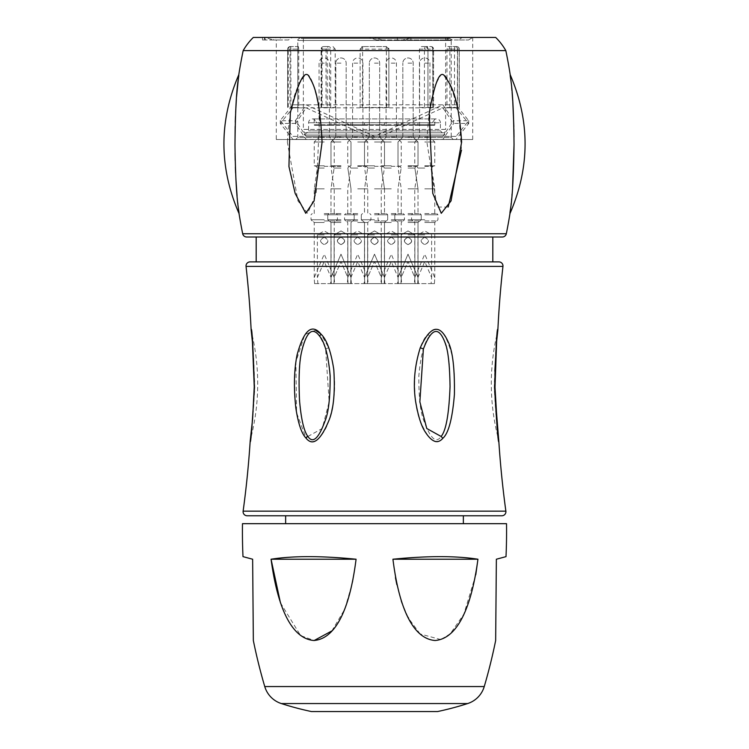 <?xml version="1.0" encoding="UTF-8"?>
<svg xmlns="http://www.w3.org/2000/svg" width="749" height="749" viewBox="0 0 749 749"><rect width="100%" height="100%" fill="white"/><g stroke="black" fill="none" stroke-linecap="round" stroke-linejoin="round"><path stroke-width="0.56" stroke-dasharray="3.75 2.81" d="M401.314 122.752L381.204 122.752L401.314 122.752L401.314 124.783L381.204 124.783L381.204 122.752M415.012 125.298L434.532 125.298L415.012 125.298L414.712 124.783L434.823 124.783L434.823 119.306L432.313 122.752L316.687 122.752L334.288 122.752L316.687 122.752L314.177 119.306A3.857 3.857 0 0 0 308.588 122.752L308.588 130.878L304.431 135.045L444.569 135.045L304.431 135.045L304.431 132.807L444.569 132.807L444.569 135.045L440.412 130.878L308.588 130.878L440.412 130.878L440.412 122.752L308.588 122.752L440.412 122.752A3.857 3.857 0 0 0 436.545 118.894L312.455 118.894L436.545 118.894A3.857 3.857 0 0 0 434.823 119.306L432.313 122.752L316.687 122.752L314.177 119.306L314.177 124.783L334.288 124.783L334.288 122.752M330.936 122.752L351.038 122.752L330.936 122.752L351.038 122.752L330.936 122.752L330.936 124.783L351.038 124.783L351.038 122.752L350.747 125.298L331.227 125.298L350.747 125.298L331.227 125.298L350.747 125.298L351.038 124.783L330.936 124.783L351.038 124.783L330.936 124.783L330.936 122.752M364.445 122.752L384.555 122.752L364.445 122.752L384.555 122.752L364.445 122.752L364.445 124.783L384.555 124.783L384.555 122.752L384.265 125.298L364.735 125.298L384.265 125.298L364.735 125.298L384.265 125.298L384.555 124.783L364.445 124.783L384.555 124.783L364.445 124.783L364.445 122.752M397.962 122.752L418.064 122.752L397.962 122.752L418.064 122.752L397.962 122.752L397.962 124.783L418.064 124.783L418.064 122.752L417.773 125.298L398.253 125.298L417.773 125.298L398.253 125.298L417.773 125.298L418.064 124.783L397.962 124.783L418.064 124.783L397.962 124.783L397.962 122.752M347.686 122.752L367.796 122.752L347.686 122.752L347.686 124.783L367.796 124.783L367.796 122.752M388.722 122.752L360.278 122.752L388.722 122.658M434.532 125.298L434.823 124.783L414.712 124.783L414.712 122.752M314.468 125.298L333.988 125.298L314.468 125.298L314.177 124.783L334.288 124.783L333.988 125.298M347.985 125.298L367.506 125.298L347.985 125.298L347.686 124.783L367.796 124.783L367.506 125.298M381.494 125.298L401.015 125.298L381.494 125.298L381.204 124.783L401.314 124.783L401.015 125.298M364.735 125.298L364.445 124.783L364.735 125.298M363.331 122.752L385.669 122.752L363.331 122.658M331.227 125.298L330.936 124.783L331.227 125.298M398.253 125.298L397.962 124.783L398.253 125.298M444.569 132.807L304.431 132.807L303.364 129.418L445.636 129.418L444.569 132.807M445.636 129.418L303.364 129.418L303.364 38.461L445.636 38.461L445.636 129.418M445.636 38.461L303.364 38.461M449.194 38.461L299.806 38.461L449.194 38.461A2.032 2.032 0 0 1 451.226 40.493L297.774 40.493L451.226 40.493L451.226 137.479L297.784 137.479L297.774 40.493A2.032 2.032 0 0 1 299.806 38.461M290.968 107.519L297.784 107.519L297.859 46.588L290.219 46.588L289.994 49.125L287.682 49.125L298.757 49.125L298.757 107.519L290.968 107.519L290.752 46.588L297.859 46.588M298.392 46.588L298.757 49.125M297.784 107.519L298.757 107.519M322.098 107.519L326.03 107.519L326.03 49.125L328.034 46.588L323.634 46.588A2.537 2.078 -90 0 0 321.555 49.125L335.187 49.125L335.187 107.519L330.702 107.519L330.702 49.125A2.537 2.078 90 0 0 328.624 46.588A2.537 1.376 90 0 0 327.238 49.125L327.238 107.519L322.098 107.519L322.098 49.125A2.537 1.526 90 0 1 323.634 46.588L328.034 46.588M333.024 46.588L335.187 49.125M326.03 107.519L335.187 107.519M419.412 107.519L427.969 107.519L419.412 107.519L419.412 49.125L421.444 46.588L426.378 46.588A2.537 1.947 90 0 0 424.43 49.125L427.941 49.125L427.969 107.519L432.988 107.519L432.988 49.125L427.969 49.125L432.988 49.125A2.537 1.947 -90 0 0 431.04 46.588L421.444 46.588M426.115 46.588L427.969 49.125L427.941 107.519L432.988 107.519M457.405 107.519L446.966 107.519L446.966 49.125L447.762 46.588L455.177 46.588A2.537 0.655 90 0 0 454.521 49.125L459.287 49.125L449.859 49.125L449.859 107.519L457.405 107.519L457.405 49.125A2.537 0.655 -90 0 0 456.75 46.588L447.762 46.588M449.344 46.588L449.859 49.125M446.966 107.519L449.859 107.519M388.871 49.125L386.334 46.588A2.537 2.537 0 0 1 388.871 49.125L388.871 107.519L388.871 49.125L360.129 49.125L360.129 107.519L388.871 107.519L386.69 107.519L386.334 46.588L362.666 46.588L386.334 46.588M362.666 46.588L360.129 49.125A2.537 2.537 0 0 1 362.666 46.588L362.31 107.519L386.69 107.519M453.257 139.511L451.226 137.479L297.774 137.479L295.743 139.511L453.257 139.511L295.743 139.511A2.032 2.032 0 0 0 296.061 139.492M276.297 139.511L472.703 139.511L276.297 139.511L276.297 39.987L280.351 39.987L280.351 37.45L264.453 37.45L264.453 39.987L262.534 39.987L262.524 37.45L264.453 37.45L264.453 39.987M472.703 139.511L472.703 37.45L445.758 37.45L448.127 37.45L448.117 39.987L376.653 39.987L445.758 39.987L445.758 37.45M458.444 39.987L397.382 39.987L468.518 39.987L458.444 39.987L462.273 37.45L472.703 37.45M292.466 37.45L276.39 37.45L273.001 39.987L288.393 39.987L292.466 37.45L410.92 37.45L410.864 39.987M288.393 39.987L276.297 39.987M376.653 39.987L368.761 37.45L280.351 37.45M397.382 39.987L397.382 37.45M446.713 39.987L452.256 39.987L448.117 39.987L448.127 37.45L446.713 39.987L445.758 39.987M280.351 39.987L264.519 39.987M276.39 37.45L264.453 37.45L264.509 39.987L273.001 39.987M452.256 39.987L448.127 37.45L448.089 39.987M381.971 39.987L374.313 37.45L448.127 37.45M374.313 37.45L368.761 37.45M495.707 37.45L253.293 37.45M468.518 39.987L472.788 37.45L410.92 37.45L410.92 39.987L410.92 37.45L402.822 39.987M505.818 50.604L243.182 50.604M509.966 213.549L511.08 204.505M511.202 203.353L511.483 200.676M511.642 199.028L511.988 195.208M512.101 193.907L512.447 189.403M512.503 188.626L512.559 187.887M514.02 145.156L514.001 137.095M513.908 129.652L513.842 126.562M512.793 101.78L512.747 101.059M512.241 94.112L512.194 93.503M512.119 92.651L511.941 90.545M511.698 87.876L511.483 85.714M511.455 85.442L511.408 84.927M511.398 84.852L510.209 74.741M236.562 96.696L236.347 99.664M235.635 112.378L235.467 116.488M235.27 122.312L235.158 126.441M234.98 145.166L235.046 153.18M235.186 160.558L235.373 167.13M235.598 172.972L235.879 178.73M237.068 195.826L237.742 202.82M237.836 203.737L239.034 213.549M448.192 207.024L437.116 207.07L426.921 142.17C429.57 90.002 436.976 82.212 440.468 75.621C444.981 70.303 451.067 82.793 458.697 113.071L461.506 149.997M287.391 142.17C290.593 90.002 300.77 82.212 304.646 75.621C309.271 70.303 314.318 82.793 319.804 113.071L316.181 193.485L307.68 213.343L297.971 200.957L287.391 142.469M502.326 237.002L246.674 237.002M256.186 237.002L492.814 237.002L256.186 237.002M256.186 261.888L492.814 261.888L256.186 261.888M250.082 261.888L498.918 261.888M498.647 440.028A10.158 10.158 172 0 0 498.525 439.494C497.907 442.05 496.484 425.067 494.256 388.534C495.585 347.63 496.699 328.671 497.598 331.657C496.756 328.82 495.632 347.274 494.237 386.99C496.456 424.926 497.888 442.425 498.525 439.494C489.2 403.627 488.891 367.684 497.598 331.657A10.158 10.158 7.8 0 0 497.673 331.283M497.879 329.719C497.064 326.152 495.969 345.467 494.574 387.682C496.887 426.658 498.3 444.578 498.834 441.423M250.166 441.423C250.7 444.475 252.113 426.658 254.417 387.954C253.04 345.514 251.945 326.105 251.121 329.719M443.118 437.987C447.443 433.456 450.776 423.55 453.126 408.271C455.392 387.945 454.98 370.128 451.909 354.811C445.112 329.953 437.107 323.1 427.885 334.241C422.239 339.672 418.008 351.431 415.208 369.519C413.776 392.279 415.405 409.282 420.105 420.535C428.578 440.824 436.246 446.638 443.118 437.987A10.158 4.335 38.7 0 0 441.33 436.171C445.178 430.769 447.883 418.85 449.475 400.425C450.477 377.515 449.728 361.046 447.209 351.028C442.444 331.582 436.536 326.583 429.495 336.02C424.168 342.33 420.62 355.597 418.85 375.839C418.738 397.663 420.479 412.811 424.074 421.275C430.563 438.961 436.321 443.923 441.33 436.171M315.563 330.225L304.852 334.522L295.892 361.804L296.576 412.811L306.172 438.305C311.415 444.4 317.398 442.088 324.12 431.377C327.903 425.432 330.983 415.48 333.371 401.53C336.039 384.106 334.494 366.177 328.727 347.733L320.853 333.96M250.353 440.038A10.158 10.158 -172 0 1 250.475 439.494C251.093 442.05 252.516 425.067 254.744 388.534C253.415 347.63 252.301 328.671 251.402 331.657C252.244 328.82 253.368 347.274 254.763 386.99C252.544 424.926 251.112 442.425 250.475 439.494C259.8 403.627 260.109 367.684 251.402 331.657A10.158 10.158 -7.8 0 1 251.327 331.292M247.142 515.771L501.858 515.771M285.641 515.771L463.359 515.771M285.641 523.673L463.359 523.673L285.641 523.673M242.479 523.673L506.521 523.673M506.006 556.638L496.362 559.222M496.325 563.697L496.287 567.967M252.638 559.222L242.994 556.638M356.075 559.222L271.063 559.222C292.981 555.777 321.321 555.777 356.075 559.222L352.854 581.271M280.463 602.861L300.377 635.189M301.145 635.779L314.177 640.498M331.882 630.911L344.465 609.667M344.896 608.628L352.835 581.364M475.774 574.792L463.865 614.18L450.28 633.766M450.158 633.879L440.824 639.562M440.796 639.562L420.18 633.991M420.058 633.879L408.617 618.374M407.98 617.148L402.185 603.535M401.249 600.801L396.848 584.632M395.463 577.722L392.925 559.222C427.679 555.777 456.019 555.777 477.937 559.222L392.925 559.222M311.425 711.55L437.575 711.55M307.886 436.47L322.239 428.494L329.139 401.839L325.618 349.025C317.66 328.231 310.517 325.89 304.197 342.021C301.014 349.268 299.272 364.145 298.954 386.653C300.012 414.169 302.989 430.778 307.886 436.47A10.158 4.41 139.8 0 0 306.172 438.305M265.68 39.987L264.453 37.45L273.965 39.987M405.565 39.987L410.92 37.45M362.31 107.519L360.129 107.519L360.129 49.125M290.219 46.588A2.537 2.537 0 0 0 287.682 49.125L287.682 107.519L287.682 49.125A2.537 2.537 90 0 1 290.219 46.588L290.752 46.588A2.537 2.519 90 0 0 288.234 49.125L288.234 107.519M327.238 107.519L330.702 107.519M427.941 49.125A2.537 1.564 90 0 0 426.378 46.588L431.04 46.588A2.537 1.704 90 0 1 432.744 49.125L432.744 107.519M457.602 107.519L457.602 49.125A2.537 2.425 90 0 0 455.177 46.588L456.75 46.588A2.537 2.472 90 0 1 459.231 49.125L459.231 107.519M453.463 123.754L453.463 120.795L468.696 120.748L456.047 104.794L292.953 104.794L280.304 120.467L292.943 136.374L456.057 136.374L468.696 120.748L468.696 123.463L456.057 107.837L292.943 107.837L280.304 123.463L292.953 139.417L456.047 139.417L468.696 123.463L453.463 123.407L442.874 107.837L374.5 139.417L306.126 107.837L295.537 123.754L306.144 139.417L442.856 139.417L453.463 123.754L453.463 120.449L442.856 104.794L374.5 136.374L306.144 104.794L295.537 120.449L306.126 136.374L442.874 136.374L453.463 120.449M374.5 188.851L384.499 188.851L374.5 188.851M374.5 213.549L386.484 213.549L374.5 213.549M374.5 165.791L364.501 165.791L374.5 165.791M374.5 141.982L384.499 141.982L374.5 141.982M374.5 137.161L369.323 137.161L374.5 137.161M374.5 220.955L386.484 220.955L374.5 220.955M364.838 283.618L364.491 277.561L374.5 254.164L384.509 277.561L384.162 283.618L364.838 283.618L364.491 277.561L374.5 254.164L384.509 277.561L384.162 283.618L368.152 283.618L367.647 277.561L374.5 261.532L381.353 277.561L380.848 283.618L364.838 283.618L368.152 283.618L367.647 277.561L374.5 261.532L381.353 277.561L380.848 283.618L384.162 283.618L364.838 283.618M374.5 237.311C369.781 239.746 369.781 242.18 374.5 244.623C369.632 241.974 369.632 239.54 374.5 237.311C379.359 239.952 379.359 242.386 374.5 244.623C379.219 242.189 379.219 239.746 374.5 237.311C369.781 239.746 369.781 242.18 374.5 244.623C369.632 241.974 369.632 239.54 374.5 237.311C379.359 239.952 379.359 242.386 374.5 244.623C379.219 242.189 379.219 239.746 374.5 237.311M374.5 234.877L367.647 234.877L374.5 234.877M408.008 188.851L418.017 188.851L408.008 188.851M408.008 213.549L419.992 213.549L408.008 213.549M408.008 165.791L418.017 165.791L408.008 165.791M408.008 141.982L418.017 141.982L408.008 141.982M408.008 137.161L413.195 137.161L408.008 137.161M408.008 220.955L419.992 220.955L408.008 220.955M398.346 283.618L398.009 277.561L408.008 254.164L418.017 277.561L417.68 283.618L398.346 283.618L398.009 277.561L408.008 254.164L418.017 277.561L417.68 283.618L401.67 283.618L401.155 277.561L408.008 261.532L414.871 277.561L414.356 283.618L398.346 283.618L401.67 283.618L401.155 277.561L408.008 261.532L414.871 277.561L414.356 283.618L417.68 283.618L398.346 283.618M408.008 237.311C403.299 239.746 403.299 242.18 408.008 244.623C403.149 241.974 403.149 239.54 408.008 237.311C412.877 239.952 412.877 242.386 408.008 244.623C412.727 242.189 412.727 239.746 408.008 237.311C403.299 239.746 403.299 242.18 408.008 244.623C403.149 241.974 403.149 239.54 408.008 237.311C412.877 239.952 412.877 242.386 408.008 244.623C412.727 242.189 412.727 239.746 408.008 237.311M408.008 234.877L414.871 234.877L408.008 234.877M424.767 188.851L434.776 188.851L424.767 188.851M424.767 213.549L436.751 213.549L424.767 213.549M424.767 165.791L434.776 165.791L424.767 165.791M424.767 141.982L434.776 141.982L424.767 141.982M424.767 137.161L429.945 137.161L424.767 137.161M424.767 220.955L436.751 220.955L424.767 220.955M415.105 283.618L414.759 277.561L424.767 254.164L434.776 277.561L434.429 283.618L415.105 283.618L418.419 283.618L417.914 277.561L424.767 261.532L431.63 277.561L431.115 283.618L418.419 283.618M424.767 237.311C420.049 239.746 420.049 242.18 424.767 244.623C419.908 241.974 419.908 239.54 424.767 237.311C429.626 239.952 429.626 242.386 424.767 244.623C429.486 242.189 429.486 239.746 424.767 237.311M424.767 234.877L417.914 234.877L424.767 234.877M434.429 283.618L431.115 283.618M391.259 188.851L381.25 188.851L391.259 188.851M391.259 213.549L403.243 213.549L391.259 213.549M391.259 165.791L381.25 165.791L391.259 165.791M391.259 141.982L381.25 141.982L391.259 141.982M391.259 137.161L396.436 137.161L391.259 137.161M391.259 220.955L403.243 220.955L391.259 220.955M381.597 283.618L381.25 277.561L391.259 254.164L401.267 277.561L400.921 283.618L381.597 283.618L384.911 283.618L384.396 277.561L391.259 261.532L398.112 277.561L397.607 283.618L384.911 283.618M391.259 237.311C386.54 239.746 386.54 242.18 391.259 244.623C386.39 241.974 386.39 239.54 391.259 237.311C396.118 239.952 396.118 242.386 391.259 244.623C395.978 242.189 395.978 239.746 391.259 237.311M391.259 234.877L398.112 234.877L391.259 234.877M400.921 283.618L397.607 283.618M357.741 188.851L367.75 188.851L357.741 188.851M357.741 213.549L345.757 213.549L357.741 213.549M357.741 165.791L367.75 165.791L357.741 165.791M357.741 141.982L367.75 141.982L357.741 141.982M357.741 137.161L352.564 137.161L357.741 137.161M357.741 220.955L345.757 220.955L357.741 220.955M348.079 283.618L347.733 277.561L357.741 254.164L367.75 277.561L367.403 283.618L348.079 283.618L351.393 283.618L350.888 277.561L357.741 261.532L364.604 277.561L364.089 283.618L351.393 283.618M357.741 237.311C353.022 239.746 353.022 242.18 357.741 244.623C352.882 241.974 352.882 239.54 357.741 237.311C362.6 239.952 362.6 242.386 357.741 244.623C362.46 242.189 362.46 239.746 357.741 237.311M357.741 234.877L350.888 234.877L357.741 234.877M367.403 283.618L364.089 283.618M324.233 188.851L314.224 188.851L324.233 188.851M324.233 213.549L336.217 213.549L324.233 213.549M324.233 165.791L314.224 165.791L324.233 165.791M324.233 141.982L314.224 141.982L324.233 141.982M324.233 137.161L319.055 137.161L324.233 137.161M324.233 220.955L336.217 220.955L324.233 220.955M314.571 283.618L314.224 277.561L324.233 254.164L334.241 277.561L333.895 283.618L314.571 283.618L317.885 283.618L317.37 277.561L324.233 261.532L331.086 277.561L330.581 283.618L317.885 283.618M324.233 237.311C319.514 239.746 319.514 242.18 324.233 244.623C319.364 241.974 319.364 239.54 324.233 237.311C329.092 239.952 329.092 242.386 324.233 244.623C328.951 242.189 328.951 239.746 324.233 237.311M324.233 234.877L317.379 234.877L324.233 234.877M333.895 283.618L330.581 283.618M340.992 188.851L330.983 188.851L340.992 188.851M340.992 213.549L329.008 213.549L340.992 213.549M340.992 165.791L330.983 165.791L340.992 165.791M340.992 141.982L330.983 141.982L340.992 141.982M340.992 137.161L335.805 137.161L340.992 137.161M340.992 220.955L329.008 220.955L340.992 220.955M331.32 283.618L330.983 277.561L340.992 254.164L350.991 277.561L350.654 283.618L331.32 283.618L330.983 277.561L340.992 254.164L350.991 277.561L350.654 283.618L334.644 283.618L334.129 277.561L340.992 261.532L347.845 277.561L347.33 283.618L331.32 283.618L334.644 283.618L334.129 277.561L340.992 261.532L347.845 277.561L347.33 283.618L350.654 283.618L331.32 283.618M340.992 237.311C336.273 239.746 336.273 242.18 340.992 244.623C336.123 241.974 336.123 239.54 340.992 237.311C345.851 239.952 345.851 242.386 340.992 244.623C345.701 242.189 345.701 239.746 340.992 237.311C336.273 239.746 336.273 242.18 340.992 244.623C336.123 241.974 336.123 239.54 340.992 237.311C345.851 239.952 345.851 242.386 340.992 244.623C345.701 242.189 345.701 239.746 340.992 237.311M340.992 234.877L334.129 234.877L340.992 234.877M506.315 233.754L242.685 233.754M246.047 266.401L502.954 266.401M243.125 511.155L505.875 511.155M264.753 686.552L484.247 686.552M281.352 703.564L467.648 703.564M427.885 334.241A10.158 2.64 -140.4 0 1 429.495 336.02M328.727 347.733A10.158 1.011 -18.9 0 0 325.618 349.025M297.784 49.125L289.994 49.125L289.994 107.519M326.03 49.125L321.555 49.125L321.555 107.519M419.412 49.125L424.43 49.125L424.43 107.519M446.966 49.125L454.521 49.125L454.521 107.519M295.537 123.407L280.304 123.463L280.304 120.748L295.537 120.795L295.537 123.407M374.5 168.048L367.656 168.048L374.5 168.048M374.5 166.344L382.458 166.344L374.5 166.344M374.5 63.141L379.677 63.141L374.5 63.141M374.5 214.766L387.701 214.766L374.5 214.766M374.5 219.738L361.299 219.738L374.5 219.738M374.5 222.481L384.499 222.481L374.5 222.481M408.008 168.048L414.862 168.048L408.008 168.048M408.008 166.344L415.967 166.344L408.008 166.344M408.008 63.141L413.195 63.141L408.008 63.141M408.008 214.766L421.219 214.766L408.008 214.766M408.008 219.738L421.219 219.738L408.008 219.738M408.008 222.481L418.017 222.481L408.008 222.481M424.767 168.048L417.923 168.048L424.767 168.048M424.767 166.344L432.725 166.344L424.767 166.344M424.767 63.141L429.945 63.141L424.767 63.141M424.767 214.766L437.968 214.766L424.767 214.766M424.767 219.738L411.566 219.738L424.767 219.738M424.767 222.481L434.776 222.481L424.767 222.481M391.259 168.048L384.415 168.048L391.259 168.048M391.259 166.344L399.217 166.344L391.259 166.344M391.259 63.141L396.436 63.141L391.259 63.141M391.259 214.766L404.46 214.766L391.259 214.766M391.259 219.738L404.46 219.738L391.259 219.738M391.259 222.481L381.25 222.481L391.259 222.481M357.741 168.048L350.897 168.048L357.741 168.048M357.741 166.344L365.699 166.344L357.741 166.344M357.741 63.141L352.564 63.141L357.741 63.141M357.741 214.766L344.54 214.766L357.741 214.766M357.741 219.738L344.54 219.738L357.741 219.738M357.741 222.481L367.75 222.481L357.741 222.481M324.233 168.048L317.389 168.048L324.233 168.048M324.233 166.344L332.191 166.344L324.233 166.344M324.233 63.141L319.055 63.141L324.233 63.141M324.233 214.766L337.434 214.766L324.233 214.766M324.233 219.738L311.032 219.738L324.233 219.738M324.233 222.481L314.224 222.481L324.233 222.481M340.992 168.048L334.138 168.048L340.992 168.048M340.992 166.344L333.033 166.344L340.992 166.344M340.992 63.141L335.805 63.141L340.992 63.141M340.992 214.766L327.781 214.766L340.992 214.766M340.992 219.738L327.781 219.738L340.992 219.738M340.992 222.481L330.983 222.481L340.992 222.481M498.628 439.935L498.778 440.777L498.628 439.935M498.338 437.332L498.094 435.3M497.823 433.016L497.57 430.797M494.714 382.093L494.836 371.186M496.578 341.9L496.718 340.439M251.177 330.384L252.45 342.218L254.276 385.033L252.02 425.273M321.096 107.519L321.096 49.125A2.537 2.537 0 0 1 323.634 46.588M433.587 107.519L433.587 49.125A2.537 2.537 0 0 0 431.04 46.588M459.287 107.519L459.287 49.125A2.537 2.537 0 0 0 456.75 46.588M456.057 107.837L442.874 107.837M292.943 107.837L306.126 107.837M292.953 139.417L306.144 139.417M456.047 139.417L442.856 139.417M468.696 120.467L468.696 123.744M280.304 123.744L280.304 120.467M292.943 136.374L306.126 136.374M456.057 136.374L442.874 136.374M456.047 104.794L442.856 104.794M292.953 104.794L306.144 104.794M295.537 123.754L295.537 120.449M384.499 188.851L384.499 213.549L384.499 188.851L381.344 168.048L382.458 166.344L384.499 165.791L384.499 141.982L384.499 165.791L382.458 166.344L381.344 168.048L384.499 188.851M364.501 188.851L364.501 213.549L364.501 188.851L367.656 168.048L364.501 188.851M366.542 166.344L367.656 168.048L366.542 166.344L364.501 165.791L364.501 141.982L364.501 165.791L366.542 166.344M369.323 137.161L364.501 141.982L369.323 137.161L369.323 63.141L369.323 137.161M379.677 137.161L384.499 141.982L379.677 137.161L379.677 63.141A5.177 5.177 0 0 0 374.5 57.963A5.177 5.177 0 0 0 369.323 63.141A5.177 5.177 0 0 1 374.5 57.963A5.177 5.177 0 0 1 379.677 63.141L379.677 137.161M387.701 214.766L386.484 213.549L387.701 214.766L387.701 219.738L386.484 220.955L387.701 219.738L387.701 214.766M361.299 214.766L362.516 213.549L361.299 214.766L361.299 219.738L362.516 220.955L361.299 219.738L361.299 214.766M384.499 222.481L386.025 220.955L384.499 222.481L384.499 277.561L384.499 222.481M364.501 222.481L362.975 220.955L364.501 222.481L364.501 277.561L364.501 222.481M367.647 234.877L367.647 277.561L367.647 234.877L374.5 230.917L381.353 234.877L381.353 277.561L381.353 234.877L374.5 230.917L367.647 234.877M418.017 188.851L418.017 213.549L418.017 188.851L414.862 168.048L415.967 166.344L418.017 165.791L418.017 141.982L418.017 165.791L415.967 166.344L414.862 168.048L418.017 188.851M398.009 188.851L398.009 213.549L398.009 188.851L401.164 168.048L398.009 188.851M400.06 166.344L401.164 168.048L400.06 166.344L398.009 165.791L398.009 141.982L398.009 165.791L400.06 166.344M402.831 137.161L398.009 141.982L402.831 137.161L402.831 63.141L402.831 137.161M413.195 137.161L418.017 141.982L413.195 137.161L413.195 63.141A5.177 5.177 0 0 0 408.008 57.963A5.177 5.177 0 0 0 402.831 63.141A5.177 5.177 0 0 1 408.008 57.963A5.177 5.177 0 0 1 413.195 63.141L413.195 137.161M421.219 214.766L419.992 213.549L421.219 214.766L421.219 219.738L419.992 220.955L421.219 219.738L421.219 214.766M394.807 214.766L396.034 213.549L394.807 214.766L394.807 219.738L396.034 220.955L394.807 219.738L394.807 214.766M418.017 222.481L419.543 220.955L418.017 222.481L418.017 277.561L418.017 222.481M398.009 222.481L396.483 220.955L398.009 222.481L398.009 277.561L398.009 222.481M401.155 234.877L401.155 277.561L401.155 234.877L408.008 230.917L414.871 234.877L414.871 277.561L414.871 234.877L408.008 230.917L401.155 234.877M414.768 213.549L414.768 188.851L417.923 168.048L416.809 166.344L414.768 165.791L414.768 141.982L419.59 137.161L419.59 63.141A5.177 5.177 0 0 1 424.767 57.963A5.177 5.177 0 0 1 429.945 63.141L429.945 137.161L434.776 141.982L434.776 165.791L432.725 166.344L431.611 168.048L434.776 188.851L434.776 213.549M436.751 220.955L437.968 219.738L437.968 214.766L436.751 213.549M412.783 220.955L411.566 219.738L411.566 214.766L412.783 213.549M434.776 277.561L434.776 222.481L436.293 220.955M414.768 277.561L414.768 222.481L413.242 220.955M431.621 277.561L431.621 234.877L424.767 230.917L417.914 234.877L417.914 277.561M381.25 213.549L381.25 188.851L384.415 168.048L383.301 166.344L381.25 165.791L381.25 141.982L386.081 137.161L386.081 63.141A5.177 5.177 0 0 1 391.259 57.963A5.177 5.177 0 0 1 396.436 63.141L396.436 137.161L401.258 141.982L401.258 165.791L399.217 166.344L398.103 168.048L401.258 188.851L401.258 213.549M403.243 220.955L404.46 219.738L404.46 214.766L403.243 213.549M379.275 220.955L378.058 219.738L378.058 214.766L379.275 213.549M401.258 277.561L401.258 222.481L402.784 220.955M381.25 277.561L381.25 222.481L379.734 220.955M398.112 277.561L398.112 234.877L391.259 230.917L384.406 234.877L384.406 277.561M347.742 213.549L347.742 188.851L350.897 168.048L349.783 166.344L347.742 165.791L347.742 141.982L352.564 137.161L352.564 63.141A5.177 5.177 0 0 1 357.741 57.963A5.177 5.177 0 0 1 362.919 63.141L362.919 137.161L367.75 141.982L367.75 165.791L365.699 166.344L364.585 168.048L367.75 188.851L367.75 213.549M369.725 220.955L370.942 219.738L370.942 214.766L369.725 213.549M345.757 220.955L344.54 219.738L344.54 214.766L345.757 213.549M367.75 277.561L367.75 222.481L369.266 220.955M347.742 277.561L347.742 222.481L346.216 220.955M364.594 277.561L364.594 234.877L357.741 230.917L350.888 234.877L350.888 277.561M314.224 213.549L314.224 188.851L317.389 168.048L316.275 166.344L314.224 165.791L314.224 141.982L319.055 137.161L319.055 63.141A5.177 5.177 0 0 1 324.233 57.963A5.177 5.177 0 0 1 329.41 63.141L329.41 137.161L334.232 141.982L334.232 165.791L332.191 166.344L331.077 168.048L334.232 188.851L334.232 213.549M336.217 220.955L337.434 219.738L337.434 214.766L336.217 213.549M312.249 220.955L311.032 219.738L311.032 214.766L312.249 213.549M334.232 277.561L334.232 222.481L335.758 220.955M314.224 277.561L314.224 222.481L312.707 220.955M331.086 277.561L331.086 234.877L324.233 230.917L317.379 234.877L317.379 277.561M350.991 188.851L350.991 213.549L350.991 188.851L347.836 168.048L348.94 166.344L350.991 165.791L350.991 141.982L350.991 165.791L348.94 166.344L347.836 168.048L350.991 188.851M330.983 188.851L330.983 213.549L330.983 188.851L334.138 168.048L330.983 188.851M333.033 166.344L334.138 168.048L333.033 166.344L330.983 165.791L330.983 141.982L330.983 165.791L333.033 166.344M335.805 137.161L330.983 141.982L335.805 137.161L335.805 63.141L335.805 137.161M346.169 137.161L350.991 141.982L346.169 137.161L346.169 63.141A5.177 5.177 0 0 0 340.992 57.963A5.177 5.177 0 0 0 335.805 63.141A5.177 5.177 0 0 1 340.992 57.963A5.177 5.177 0 0 1 346.169 63.141L346.169 137.161M354.193 214.766L352.966 213.549L354.193 214.766L354.193 219.738L352.966 220.955L354.193 219.738L354.193 214.766M327.781 214.766L329.008 213.549L327.781 214.766L327.781 219.738L329.008 220.955L327.781 219.738L327.781 214.766M350.991 222.481L352.517 220.955L350.991 222.481L350.991 277.561L350.991 222.481M330.983 222.481L329.457 220.955L330.983 222.481L330.983 277.561L330.983 222.481M334.129 234.877L334.129 277.561L334.129 234.877L340.992 230.917L347.845 234.877L347.845 277.561L347.845 234.877L340.992 230.917L334.129 234.877"/><path stroke-width="1.12" d="M253.293 37.45L495.707 37.45A60.931 60.931 0 0 1 505.818 50.604L243.182 50.604A60.931 60.931 0 0 1 253.293 37.45M472.788 37.45L462.273 37.45M239.034 213.549C239.24 210.544 235.804 203.728 234.98 145.521C235.514 83.495 239.034 78.373 238.791 74.741C218.895 121.048 218.97 167.317 239.034 213.549A451.104 451.104 0 0 0 242.685 233.754L506.315 233.754A451.104 451.104 0 0 0 509.966 213.549C530.03 167.317 530.105 121.048 510.209 74.741A451.104 451.104 0 0 0 505.818 50.604M236.562 96.696L238.791 74.741A451.104 451.104 0 0 1 243.182 50.604M510.209 74.741C509.975 77.84 513.496 84.703 514.029 144.594C513.177 205.011 509.76 209.935 509.966 213.549M322.079 142.17C319.43 90.002 312.024 82.212 308.532 75.621C304.019 70.303 297.943 82.783 290.303 113.071L288.945 166.54L295.143 193.364L305.77 213.315L314.093 200.91L322.079 142.17M461.609 142.17C458.407 90.002 448.23 82.212 444.354 75.621C439.729 70.303 434.682 82.783 429.196 113.071L432.782 193.364L441.273 213.315L451.048 200.91L461.609 142.17M511.08 204.505L511.202 203.353M511.558 199.852L511.642 199.028M511.988 195.208L512.101 193.907M512.559 187.924L514.02 145.156M514.001 137.095L513.908 129.652M513.842 126.562L512.793 101.78M512.747 101.059L512.241 94.112M512.185 93.4L512.119 92.651M511.941 90.545L511.698 87.876M236.347 99.664L235.635 112.378M235.467 116.488L235.27 122.312M235.158 126.441L234.98 145.166M235.046 153.18L235.186 160.558M235.373 167.13L235.598 172.972M235.879 178.73L237.068 195.826M237.742 202.82L237.836 203.737M461.506 149.997L448.192 207.024M506.315 233.754A4.063 4.063 0 0 1 502.326 237.002L246.674 237.002A4.063 4.063 0 0 1 242.685 233.754M492.814 237.002L492.814 261.888M256.186 237.002L256.186 261.888M505.875 511.155A988.437 988.437 0 0 1 498.834 441.423C498.3 444.475 496.887 426.658 494.583 387.954C495.96 345.514 497.055 326.105 497.879 329.719A988.437 988.437 0 0 1 502.954 266.401A4.063 4.063 0 0 0 498.918 261.888L250.082 261.888A4.063 4.063 0 0 0 246.047 266.401A988.437 988.437 0 0 1 251.121 329.719C251.936 326.152 253.031 345.467 254.426 387.682C252.113 426.658 250.7 444.578 250.166 441.423A988.437 988.437 0 0 1 243.125 511.155A4.063 4.063 0 0 0 247.142 515.771L501.858 515.771A4.063 4.063 0 0 0 505.875 511.155L243.125 511.155M305.882 437.987C301.557 433.456 298.224 423.55 295.874 408.271C293.608 387.945 294.02 370.128 297.091 354.811C303.888 329.953 311.893 323.1 321.115 334.241C326.761 339.672 330.992 351.431 333.792 369.519C335.224 392.279 333.595 409.282 328.895 420.535C320.422 440.824 312.754 446.638 305.882 437.987A10.158 4.335 -38.7 0 1 307.67 436.171C303.822 430.769 301.117 418.85 299.525 400.425C298.523 377.515 299.272 361.046 301.791 351.028C306.556 331.582 312.464 326.583 319.505 336.02C324.832 342.33 328.38 355.597 330.15 375.839C330.262 397.663 328.521 412.811 324.926 421.275C318.437 438.961 312.679 443.923 307.67 436.171M442.828 438.305C437.585 444.4 431.602 442.088 424.88 431.377C421.097 425.432 418.017 415.48 415.629 401.53C412.961 384.106 414.506 366.177 420.273 347.733C430.497 325.403 439.775 323.381 448.089 341.684C452.677 350.822 454.783 368.424 454.409 394.48C452.415 418.691 448.557 433.306 442.828 438.305A10.158 4.41 -139.8 0 0 441.114 436.47L426.761 428.494L419.861 401.839L423.382 349.025C431.34 328.231 438.483 325.89 444.803 342.021C447.986 349.268 449.728 364.145 450.046 386.653C448.988 414.169 446.011 430.778 441.114 436.47M498.834 441.423A10.158 10.158 172 0 0 498.647 440.028M497.879 329.719A10.158 10.158 7.8 0 1 497.673 331.283M320.853 333.96L315.563 330.225M250.166 441.423A10.158 10.158 -172 0 1 250.353 440.038M251.121 329.719A10.158 10.158 -7.8 0 0 251.327 331.292M285.641 523.673L285.641 515.771L463.359 515.771L463.359 523.673M252.638 559.222L253.34 640.498L252.638 559.222L242.994 556.638A549.466 549.466 0 0 1 242.479 523.673L506.521 523.673A549.466 549.466 0 0 1 506.006 556.638L496.362 559.222L496.325 563.697M496.287 567.967L495.66 640.498A549.466 549.466 0 0 1 484.247 686.552A25.391 25.391 0 0 1 467.648 703.564A304.665 304.665 0 0 1 437.575 711.55L311.425 711.55A304.665 304.665 0 0 1 281.352 703.564L467.648 703.564M253.34 640.498A549.466 549.466 0 0 0 264.753 686.552A25.391 25.391 0 0 0 281.352 703.564M356.075 559.222L271.063 559.222C280.585 629.956 302.399 639.627 313.925 640.498C325.431 639.627 347.171 629.965 356.075 559.222C321.321 555.777 292.981 555.777 271.063 559.222L280.463 602.861M300.377 635.189L301.145 635.779M314.177 640.498L331.882 630.911M344.465 609.667L344.896 608.628M392.925 559.222C427.679 555.777 456.019 555.777 477.937 559.222C468.415 629.965 446.601 639.627 435.075 640.498C423.56 639.627 401.829 629.956 392.925 559.222L477.937 559.222L475.774 574.792M408.617 618.374L407.98 617.148M402.185 603.535L401.249 600.801M396.848 584.632L395.463 577.722M495.66 640.498L496.362 559.222M502.954 266.401L246.047 266.401M264.753 686.552L484.247 686.552M321.115 334.241A10.158 2.64 140.4 0 0 319.505 336.02M420.273 347.733A10.158 1.011 18.9 0 1 423.382 349.025M498.787 440.871L494.846 391.886L496.634 341.301L497.823 330.384M498.628 439.935L498.768 440.758M498.759 440.646L498.647 439.785M498.591 439.326L498.338 437.332M498.094 435.3L497.823 433.016M497.57 430.797L494.714 382.093M494.836 371.186L496.578 341.9M496.718 340.439L497.813 330.431M252.02 425.273L250.447 439.083M250.391 439.494L250.213 440.871M251.187 330.431L252.432 342.031L254.248 386.793L252.619 418.841L250.222 440.777"/></g></svg>
